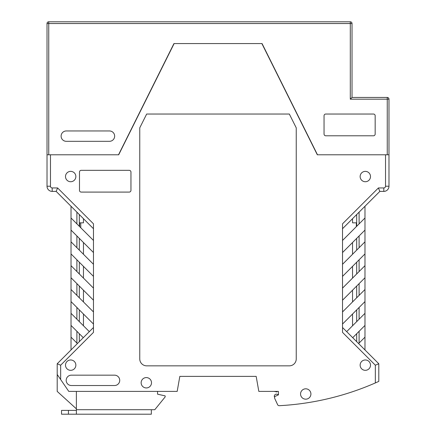 <?xml version="1.0" encoding="UTF-8"?>
<svg xmlns="http://www.w3.org/2000/svg" width="436" height="436" viewBox="0 0 436 436"><rect width="100%" height="100%" fill="white"/><g stroke="black" fill="none" stroke-linecap="round" stroke-linejoin="round"><path stroke-width="0.65" d="M350.299 21.8L350.299 23.528L48.745 23.528L48.745 21.8A1.728 1.728 0 0 0 47.017 23.528L48.745 23.528L48.745 154.785L47.017 154.785L47.017 23.528A1.728 1.728 0 0 1 48.745 21.8L350.299 21.8A1.728 1.728 -90 0 1 352.026 23.528A1.728 1.728 0 0 0 350.299 21.8A1.728 1.728 -90 0 1 352.026 23.528L350.299 23.528L350.299 99.174L352.026 97.446L352.026 23.528M48.745 154.785L118.516 154.785L173.948 43.562L262.052 43.562L317.484 154.785L388.983 154.785L388.983 99.174A1.728 1.728 0 0 0 387.255 97.446L352.026 97.446M375.167 115.753A1.728 1.728 0 0 0 373.439 114.03L325.774 114.03A1.728 1.728 0 0 0 324.046 115.753L324.046 134.065A1.728 1.728 0 0 0 325.774 135.787L373.439 135.787A1.728 1.728 0 0 0 375.167 134.065L375.167 115.753M109.469 130.953L66.288 130.953A5.183 5.183 0 0 0 61.111 136.136A5.183 5.183 0 0 0 66.288 141.319L109.469 141.319A5.183 5.183 0 0 0 114.652 136.136A5.183 5.183 0 0 0 109.469 130.953M47.017 135.1L47.017 146.496M387.255 97.446A1.728 1.728 -90 0 1 388.983 99.174A1.728 1.728 -90 0 0 387.255 97.446L387.255 99.174L350.299 99.174M274.647 397.387A2.071 2.071 0 0 1 276.8 394.209L278.451 394.569L278.451 391.403L258.82 391.403L256.172 376.377L257.66 384.841M274.13 391.403L277.067 391.92L277.067 391.403M375.342 365.199L375.342 382.939L378.797 381.396L378.797 363.766L375.342 365.199L342.527 332.385L342.527 223.821L378.399 187.949L383.805 187.949A1.728 1.728 0 0 0 385.528 186.221L385.528 154.785L317.31 154.785L261.867 43.562L174.133 43.562L118.69 154.785L50.472 154.785L50.472 186.221A1.728 1.728 0 0 0 52.195 187.949L57.601 187.949L93.473 223.821L93.473 288.12L71.024 265.666L71.024 313.337L89.331 331.643M79.314 226.289L79.314 214.545M79.314 250.122L79.314 238.378M79.314 273.961L79.314 262.216M79.314 297.793L79.314 286.049M79.314 321.626L79.314 309.882M79.314 341.661L79.314 333.714M71.024 265.666L71.024 206.255M71.024 349.95L71.024 313.337M71.024 253.926L93.473 276.375M76.894 259.796L76.894 271.541M93.473 288.12L93.473 332.385L60.659 365.199L60.659 379.527L68.779 391.403L177.18 391.403L179.828 376.377L256.172 376.377L179.828 376.377M375.342 382.939A276.337 276.337 0 0 1 279.285 405.693A1.728 1.728 0 0 1 277.628 404.701L274.647 398.313L274.647 396.629L278.451 394.858L278.451 391.403M139.76 127.846L139.76 358.932A6.911 6.911 0 0 0 146.67 365.842L289.33 365.842A6.911 6.911 0 0 0 296.24 358.932L296.24 127.846L289.33 114.03L146.67 114.03L139.76 127.846M130.953 172.056A1.728 1.728 0 0 0 129.225 170.334L81.21 170.334A1.728 1.728 0 0 0 79.488 172.056L79.488 190.369A1.728 1.728 0 0 0 81.21 192.091L129.225 192.091A1.728 1.728 0 0 0 130.953 190.369L130.953 172.056M310.917 393.991A5.183 5.183 0 0 0 303.145 389.506A5.183 5.183 0 0 0 303.145 398.482A5.183 5.183 0 0 0 310.917 393.991M141.144 382.764A5.183 5.183 0 0 1 148.916 378.279A5.183 5.183 0 0 1 148.916 387.255A5.183 5.183 0 0 1 141.144 382.764M70.676 181.73A5.183 5.183 0 0 1 66.19 173.959A5.183 5.183 0 0 1 75.166 173.959A5.183 5.183 0 0 1 70.676 181.73M365.324 370.333A5.183 5.183 0 0 1 360.834 362.561A5.183 5.183 0 0 1 369.81 362.561A5.183 5.183 0 0 1 365.324 370.333M114.548 375.167L71.368 375.167A5.183 5.183 0 0 0 66.185 380.35A5.183 5.183 0 0 0 71.368 385.528L114.548 385.528A5.183 5.183 0 0 0 119.726 380.35A5.183 5.183 0 0 0 114.548 375.167M65.498 365.15A5.183 5.183 0 0 1 73.27 360.665A5.183 5.183 0 0 1 73.27 369.635A5.183 5.183 0 0 1 65.498 365.15M360.141 176.547A5.183 5.183 0 0 1 367.913 172.062A5.183 5.183 0 0 1 367.913 181.038A5.183 5.183 0 0 1 360.141 176.547M79.657 222.834L79.657 226.638L79.657 222.834L83.456 222.834L83.456 218.692M385.528 186.221L388.983 186.221A5.183 5.183 0 0 1 383.805 191.404L383.805 187.949M47.017 154.785L47.017 186.221A5.183 5.183 0 0 0 52.195 191.404L52.195 187.949M378.399 187.949L379.832 191.404L383.805 191.404M388.983 186.221L388.983 154.785M356.686 333.714L356.686 341.661M356.686 309.882L356.686 321.626M356.686 286.049L356.686 297.793M356.686 262.216L356.686 273.961M356.686 238.378L356.686 250.122M356.686 214.545L356.686 226.289M352.713 337.687L364.976 325.425L364.976 206.255M378.797 363.766L342.527 327.501M358.588 343.563L364.976 337.17L364.976 325.425M364.976 349.95L364.976 337.17M364.976 289.504L342.527 311.953M342.527 324.046L364.976 301.592M359.106 319.207L359.106 307.462M346.669 331.643L364.976 313.337M359.106 223.87L359.106 212.13M364.976 218L342.527 240.454M364.976 265.666L342.527 288.12M342.527 300.213L364.976 277.759M359.106 271.541L359.106 259.796M342.527 276.375L364.976 253.926M364.976 241.833L342.527 264.287M359.106 247.708L359.106 235.963M342.527 252.542L364.976 230.088M379.832 191.404L342.527 228.709M57.601 187.949L56.168 191.404L52.195 191.404M359.106 295.374L359.106 283.629M359.106 343.045L359.106 331.3M352.544 218.692L352.544 222.834L356.343 222.834L356.343 226.638L356.343 222.834M352.544 242.525L352.544 254.27M352.544 266.358L352.544 278.103M352.544 290.191L352.544 301.935M352.544 314.029L352.544 325.774M71.024 230.088L93.473 252.542M76.894 235.963L76.894 247.708M93.473 264.287L71.024 241.833M93.473 240.454L71.024 218M76.894 212.13L76.894 223.87M56.168 191.404L93.473 228.709M71.024 325.425L83.287 337.687M93.473 327.501L57.203 363.766L57.203 391.403L76.376 408.832M57.203 374.475L60.659 379.527M57.203 363.766L60.659 365.199M71.024 277.759L93.473 300.213M76.894 283.629L76.894 295.374M93.473 311.953L71.024 289.504M76.894 307.462L76.894 319.207M71.024 301.592L93.473 324.046M83.456 242.525L83.456 254.27M83.456 266.358L83.456 278.103M83.456 290.191L83.456 301.935M83.456 314.029L83.456 325.774M76.894 331.3L76.894 343.045M77.412 343.563L71.024 337.17M275.775 400.728L277.628 404.701A1.728 1.728 0 0 0 279.285 405.693M76.376 391.403L76.376 414.2L151.336 414.2L151.336 409.709L154.785 409.709L165.151 396.929L165.151 395.893L157.549 394.166L157.549 391.403M76.376 414.2L61.525 414.2L61.525 410.401L76.376 410.401M80.774 227.75L80.774 222.834M172.46 46.554L172.46 46.919L172.46 46.554M306.682 133.116L306.682 133.465M303.227 126.533L303.227 126.184M387.255 154.785L387.255 99.174L388.983 99.174M47.017 186.221L50.472 186.221M68.43 414.2L68.43 410.401M76.376 409.709L151.336 409.709"/></g></svg>
